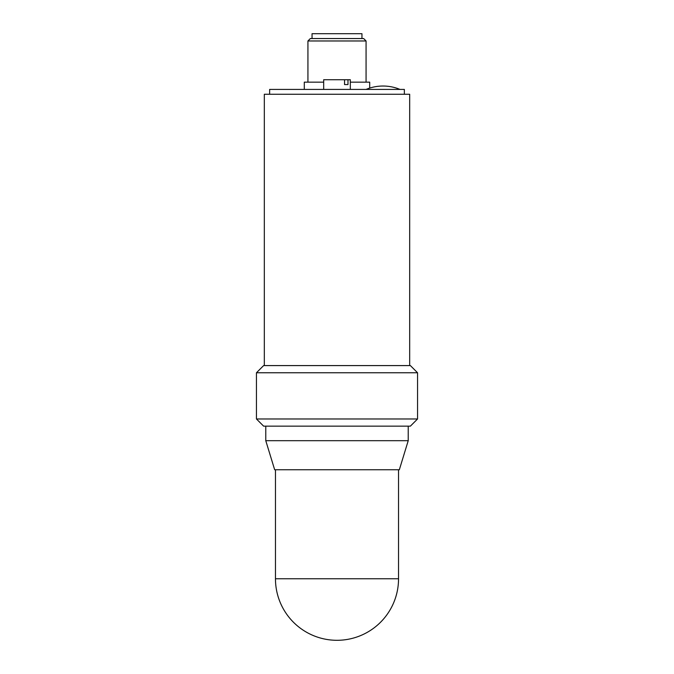 <?xml version="1.0" encoding="UTF-8"?>
<svg xmlns="http://www.w3.org/2000/svg" width="674" height="674" viewBox="0 0 674 674"><rect width="100%" height="100%" fill="white"/><g stroke="black" fill="none" stroke-linecap="round" stroke-linejoin="round"><path stroke-width="1.01" d="M408.225 426.145L408.225 440.686L399.337 469.753L274.663 469.753L265.775 440.686L265.775 426.145M408.225 440.686L265.775 440.686M264.326 365.586L264.326 94.259L409.674 94.259L409.674 365.586M398.536 469.753L398.536 578.764L275.464 578.764L275.464 469.753M256.449 418.975L263.618 426.145L410.382 426.145L417.551 418.975L256.449 418.975L256.449 372.756L417.551 372.756L410.382 365.586L263.618 365.586L256.449 372.756M269.651 94.259L269.651 89.415L404.349 89.415L404.349 94.259M304.294 89.415L304.294 82.152L323.68 82.152M369.706 88.092L369.706 82.152L350.32 82.152M307.934 82.152L307.934 40.971L366.066 40.971L363.648 38.544L310.352 38.544L307.934 40.971M350.32 89.415L350.32 79.726L347.978 79.726L347.978 84.57L344.549 84.57L344.549 79.726L323.68 79.726L323.68 89.415M344.549 79.726L347.978 79.726M347.978 84.57L344.549 84.57M312.045 38.544L312.045 33.7L361.955 33.7L361.955 38.544M275.464 578.764A61.536 61.536 0 0 0 337 640.3A61.536 61.536 0 0 0 398.536 578.764M417.551 372.756L417.551 418.975M399.985 89.415C394.56 87.165 388.906 86.036 383.026 86.028L382.992 86.028M366.066 89.415C371.5 87.165 377.154 86.036 383.026 86.028M366.066 40.971L366.066 82.152"/></g></svg>
